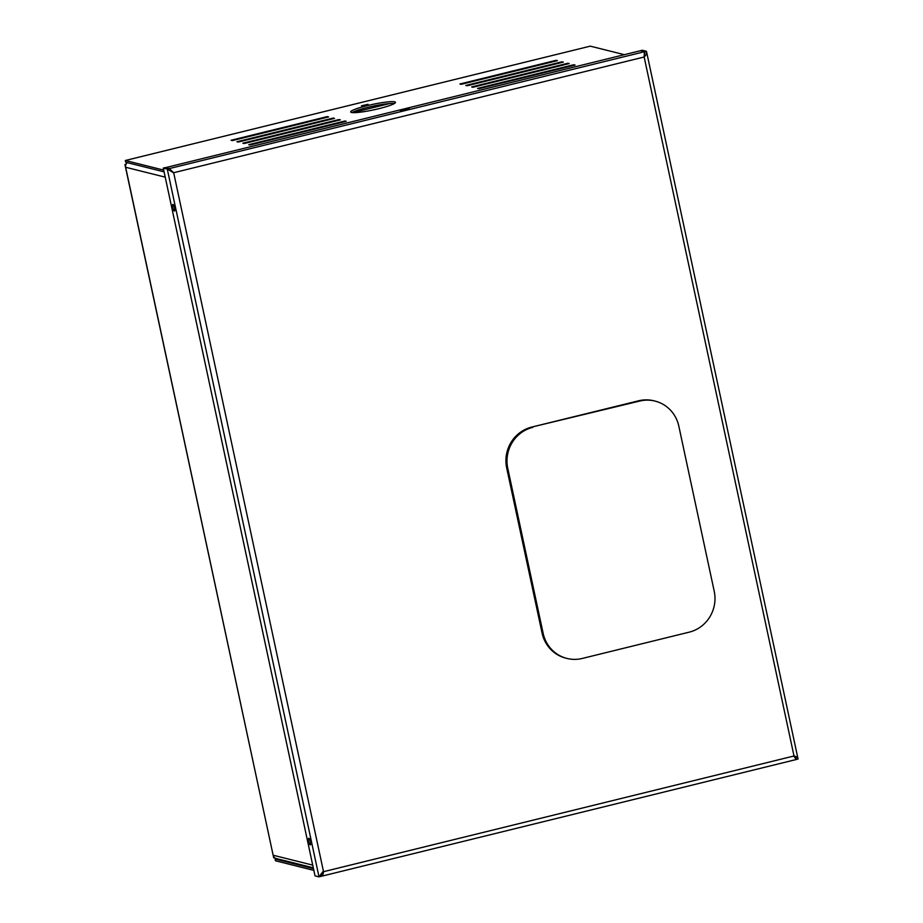 <?xml version="1.0" encoding="UTF-8"?>
<svg xmlns="http://www.w3.org/2000/svg" width="923" height="923" viewBox="0 0 923 923"><rect width="100%" height="100%" fill="white"/><g stroke="black" fill="none" stroke-linecap="round" stroke-linejoin="round"><path stroke-width="1.38" d="M403.686 109.387L400.432 110.633L409.293 108.729L403.686 109.387M310.44 841.799A3.404 0.808 76.2 0 1 310.37 844.88A3.404 0.808 76.2 0 1 308.674 841.361A3.404 0.808 76.2 0 1 308.744 838.28A3.404 0.808 76.2 0 1 310.44 841.799M174.562 207.975A3.404 0.808 76.2 0 1 174.493 211.055A3.404 0.808 76.2 0 1 172.797 207.537A3.404 0.808 76.2 0 1 172.866 204.445A3.404 0.808 76.2 0 1 174.562 207.975M796.088 758.256L796.341 759.456L798.06 759.029C798.199 757.806 796.849 756.791 794.011 755.983L795.141 757.587M644.277 55.795L644.612 51.688L640.62 50.684L642.327 50.257L646.319 51.261L644.612 51.688L644.935 53.199M165.229 167.721L640.4 50.73L644.404 51.734L644.162 57.007C646.377 54.884 647.104 52.969 646.319 51.261L646.631 52.046M798.06 759.029L646.642 52.092M796.341 759.456L793.538 755.856M320.558 874.612L323.05 871.577M172.797 172.324L173.674 172.728L644.162 57.007L794.011 755.983L323.523 871.693L319.012 876.85L167.282 169.082L173.674 172.728L323.523 871.693C323.246 874.543 322.381 876.1 320.939 876.377L796.088 759.56M794.691 757.16L795.534 757.795M163.279 168.078L164.998 167.663L168.99 168.655L167.282 169.082L163.279 168.078L315.02 875.846L319.012 876.85L320.719 876.435L322.162 873.043M168.99 168.655L173.212 172.601L169.578 170.363L169.209 168.609L173.674 172.728M165.205 167.605L169.209 168.609L644.404 51.734L644.323 54.457M542.078 633.063L543.139 633.328A34.013 32.778 104.1 0 0 566.953 658.434L565.891 658.168A34.013 32.778 -75.9 0 1 542.078 633.063L506.692 467.996A34.013 32.778 -75.9 0 1 531.694 427.095L638.624 400.801A34.013 32.778 -75.9 0 1 653.957 400.813L655.018 401.078A34.013 32.778 104.1 0 0 639.685 401.067L638.624 400.801M655.018 401.078A34.013 32.778 104.1 0 1 678.832 426.184L714.217 591.251A34.013 32.778 104.1 0 1 689.216 632.151L582.286 658.445A34.013 32.778 104.1 0 1 566.953 658.434M543.139 633.328L507.754 468.261L506.692 467.996M531.694 427.095L639.685 401.067M532.756 427.361A34.013 32.778 104.1 0 0 507.754 468.261M165.229 177.158L125.655 167.259L125.09 164.617L125.943 164.398A4.534 4.373 -75.9 0 1 127.282 162.644M313.301 867.816L276.312 858.563A4.534 4.373 -75.9 0 1 273.139 855.217L125.655 167.259A4.534 4.373 -75.9 0 1 125.943 164.398M274.558 857.652L273.704 857.859L273.139 855.217L312.712 865.128M126.243 163.821L125.09 164.617M273.704 857.859L124.928 164.513M352.805 112.629L389.91 103.503M368.069 104.299L361.528 105.799L368.069 104.299M394.456 103.491A22.902 2.781 -12.1 0 0 372.88 106.191A22.902 2.781 -12.1 0 0 352.09 112.571M394.686 101.83A22.902 2.781 -12.1 0 0 369.8 105.026A22.902 2.781 -12.1 0 0 350.694 111.948A22.902 2.781 -12.1 0 0 351.49 112.456A22.902 2.781 -12.1 0 0 376.376 109.26A22.902 2.781 -12.1 0 0 395.482 102.349A22.902 2.781 -12.1 0 0 394.686 101.83M477.537 88.4L573.771 64.737L575.075 65.06L478.829 88.723L477.537 88.4M242.83 143.203L339.064 119.54L340.368 119.863L244.122 143.527L242.83 143.203M236.957 141.738L333.191 118.063L334.484 118.386L238.249 142.061L236.957 141.738M471.665 86.935L567.899 63.26L569.191 63.583L472.957 87.258L471.665 86.935M465.78 85.458L562.015 61.795L563.318 62.118L467.073 85.781L465.78 85.458M248.714 144.68L344.948 121.005L346.24 121.34L250.006 145.003L248.714 144.68M459.908 83.981L556.142 60.318L557.434 60.641L461.2 84.316L459.908 83.981M232.365 140.584L231.073 140.261L327.307 116.598L328.611 116.921L232.365 140.584M624.352 54.676L590.27 46.15L125.343 160.498L163.717 170.097M125.343 160.498L125.713 162.252L164.098 171.863M327.307 116.598L327.446 117.209M556.142 60.318L556.269 60.93M344.948 121.005L345.075 121.617M562.015 61.795L562.153 62.395M567.899 63.26L568.026 63.872M333.191 118.063L333.318 118.675M339.064 119.54L339.203 120.152M573.771 64.737L573.91 65.337M276.635 858.644L275.089 859.025L313.474 868.624M275.089 859.025L275.469 860.778L313.843 870.389"/></g></svg>
